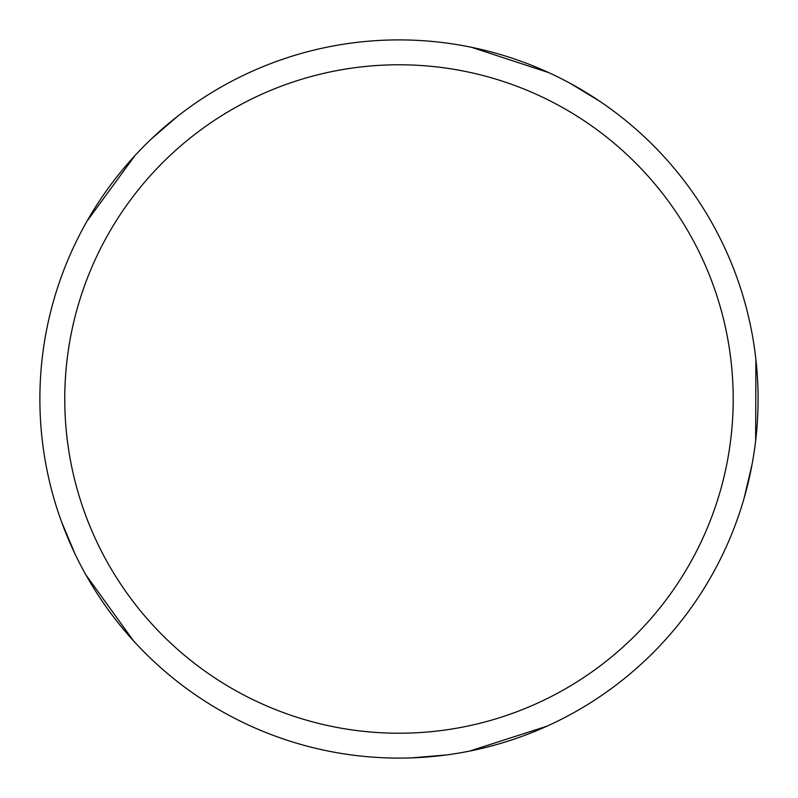 <?xml version="1.0" encoding="UTF-8"?>
<svg xmlns="http://www.w3.org/2000/svg" width="798" height="798" viewBox="0 0 798 798"><rect width="100%" height="100%" fill="white"/><g stroke="black" fill="none" stroke-linecap="round" stroke-linejoin="round"><path stroke-width="1.2" d="M398.98 39.9A359.1 359.1 0 0 1 758.08 399A359.1 359.1 0 0 1 398.98 758.1A359.1 359.1 0 0 1 39.88 399A359.1 359.1 0 0 1 398.98 39.9M398.98 64.778A334.222 334.222 0 0 1 733.202 399A334.222 334.222 0 0 1 398.98 733.222A334.222 334.222 0 0 1 64.758 399A334.222 334.222 0 0 1 398.98 64.778M546.879 726.23L469.513 751.108M755.896 359.459L755.646 440.725M570.031 83.251L599.926 101.386M471.668 47.331L548.884 72.688M446.192 754.988L411.339 757.891M752.125 464.107L744.125 498.151M75.012 553.902L61.476 521.653M133.475 640.784L85.905 574.889M86.982 221.196L134.952 155.6M151.54 138.752L178.034 115.919M730.389 537.263A359.1 359.1 0 0 1 706.03 585.213A359.1 359.1 0 0 0 730.389 537.263"/></g></svg>
